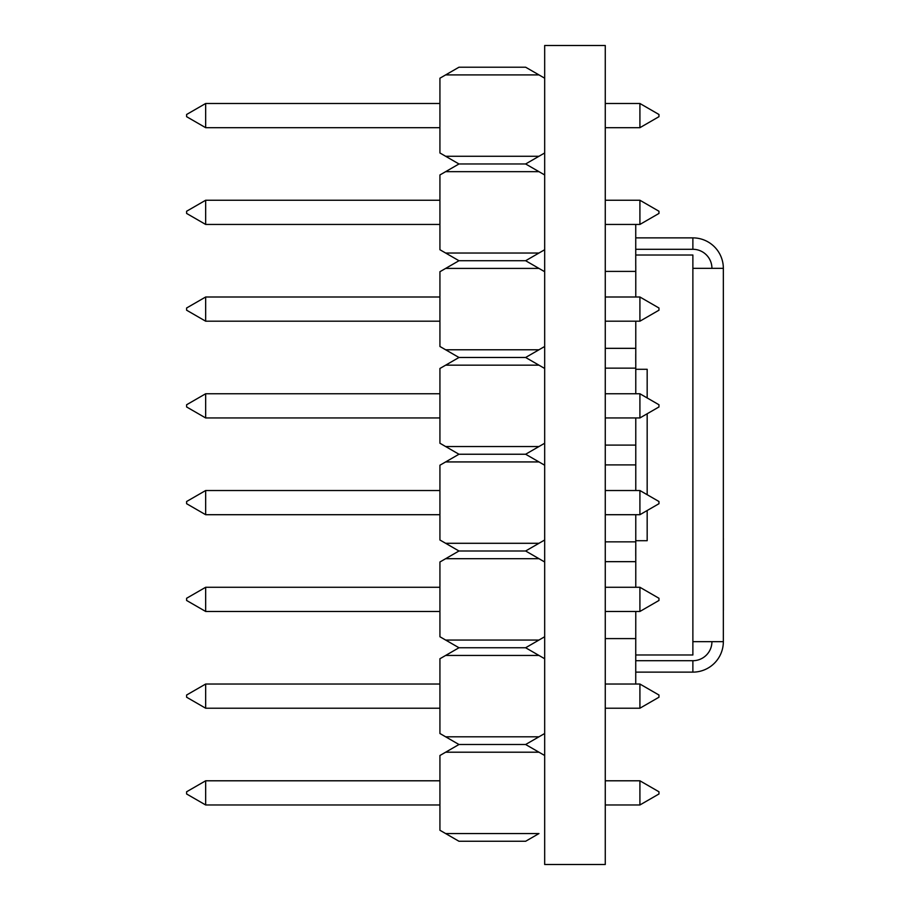 <?xml version="1.0" encoding="UTF-8"?>
<svg xmlns="http://www.w3.org/2000/svg" width="910" height="910" viewBox="0 0 910 910"><rect width="100%" height="100%" fill="white"/><g stroke="black" fill="none" stroke-linecap="round" stroke-linejoin="round"><path stroke-width="1.36" d="M544.68 864.5L544.68 45.5L605.264 45.5L605.264 864.5L544.68 864.5M445.638 74.904L538.97 74.904L525.639 67.215L458.97 67.215L439.928 78.203L439.928 152.971L458.97 163.971L525.639 163.971L458.97 163.971L439.928 174.959L439.928 249.727L458.97 260.726L525.639 260.726L458.97 260.726L439.928 271.715L439.928 346.483L458.97 357.482L525.639 357.482L458.97 357.482L439.928 368.47L439.928 443.238L458.97 454.238L525.639 454.238L458.97 454.238L439.928 465.226L439.928 539.994L458.97 550.994L525.639 550.994L458.97 550.994L439.928 561.993L439.928 636.75L458.97 647.749L525.639 647.749L458.97 647.749L439.928 658.749L439.928 733.505L458.97 744.505L525.639 744.505L458.97 744.505L445.638 752.206L538.97 752.206L544.68 755.505M445.638 752.206L439.928 755.505L439.928 830.261L445.638 833.56L538.97 833.56L525.639 841.261L458.97 841.261L445.638 833.56M529.449 839.065L538.97 833.56M529.449 742.31L544.68 733.505L525.639 744.505L538.97 752.206M439.928 780.791L205.66 780.791L186.607 791.78L186.607 793.975L205.66 804.975L439.928 804.975M605.264 804.975L639.912 804.975L658.965 793.975L658.965 791.78L639.912 780.791L639.912 804.975M205.66 804.975L205.66 780.791M605.264 780.791L639.912 780.791M445.638 655.45L538.97 655.45L544.68 658.749M538.97 736.804L445.638 736.804M529.449 645.543L544.68 636.75L525.639 647.749L538.97 655.45M439.928 684.036L205.66 684.036L186.607 695.024L186.607 697.219L205.66 708.219L439.928 708.219M605.264 708.219L639.912 708.219L658.965 697.219L658.965 695.024L639.912 684.036L639.912 708.219M205.66 708.219L205.66 684.036M605.264 684.036L639.912 684.036M445.638 558.683L538.97 558.683L544.68 561.993M538.97 640.048L445.638 640.048M529.449 548.787L544.68 539.994L525.639 550.994L538.97 558.683M439.928 587.28L205.66 587.28L186.607 598.268L186.607 600.463L205.66 611.463L439.928 611.463M605.264 611.463L639.912 611.463L658.965 600.463L658.965 598.268L639.912 587.28L639.912 611.463M205.66 611.463L205.66 587.28M605.264 587.28L639.912 587.28M445.638 461.927L538.97 461.927L544.68 465.226M538.97 543.293L445.638 543.293M445.638 365.172L538.97 365.172L544.68 368.47L544.68 443.238L525.639 454.238L538.97 461.927M439.928 490.524L205.66 490.524L186.607 501.512L186.607 503.708L205.66 514.707L439.928 514.707M605.264 514.707L639.912 514.707L658.965 503.708L658.965 501.512L639.912 490.524L639.912 514.707M205.66 514.707L205.66 490.524M605.264 490.524L639.912 490.524M538.97 446.537L445.638 446.537M445.638 268.416L538.97 268.416L544.68 271.715L544.68 346.483L525.639 357.482L538.97 365.172M439.928 393.757L205.66 393.757L186.607 404.757L186.607 406.952L205.66 417.952L439.928 417.952M544.68 443.238L529.449 452.031M605.264 417.952L639.912 417.952L658.965 406.952L658.965 404.757L639.912 393.757L639.912 417.952M205.66 417.952L205.66 393.757M605.264 393.757L639.912 393.757M538.97 349.781L445.638 349.781M445.638 171.66L538.97 171.66L544.68 174.959L544.68 249.727L525.639 260.726L538.97 268.416M439.928 297.001L205.66 297.001L186.607 308.001L186.607 310.196L205.66 321.196L439.928 321.196M544.68 346.483L529.449 355.275M605.264 321.196L639.912 321.196L658.965 310.196L658.965 308.001L639.912 297.001L639.912 321.196M205.66 321.196L205.66 297.001M605.264 297.001L639.912 297.001M538.97 253.025L445.638 253.025M538.97 74.904L544.68 78.203L544.68 152.971L525.639 163.971L538.97 171.66M439.928 200.245L205.66 200.245L186.607 211.245L186.607 213.44L205.66 224.44L439.928 224.44M544.68 249.727L529.449 258.52M605.264 224.44L639.912 224.44L658.965 213.44L658.965 211.245L639.912 200.245L639.912 224.44M205.66 224.44L205.66 200.245M605.264 200.245L639.912 200.245M538.97 156.27L445.638 156.27M439.928 103.49L205.66 103.49L186.607 114.489L186.607 116.685L205.66 127.684L439.928 127.684M544.68 152.971L529.449 161.764M605.264 127.684L639.912 127.684L658.965 116.685L658.965 114.489L639.912 103.49L639.912 127.684M205.66 127.684L205.66 103.49M605.264 103.49L639.912 103.49M723.348 611.019L723.348 613.465M635.737 249.294L692.874 249.294L692.874 237.874A30.474 30.474 0 0 1 723.348 268.348L723.348 641.652A30.474 30.474 0 0 1 692.874 672.126L635.737 672.126L635.737 683.558M635.771 514.707L635.771 561.663L605.264 561.663M635.771 611.463L635.737 654.984L692.874 654.984L692.874 268.348L723.348 268.348M711.927 641.652A19.042 19.042 0 0 1 692.874 660.706L692.874 672.126M692.874 249.294A19.042 19.042 0 0 1 711.927 268.348M692.874 660.706L635.737 660.706L635.771 654.984M635.737 237.874L692.874 237.874M647.169 540.711L647.169 510.521L647.169 540.711L635.771 540.711M647.169 494.699L647.169 413.766L647.169 494.699M647.169 369.289L647.169 397.943L647.169 369.289L635.771 369.289M723.348 641.652L692.874 641.652M635.737 224.44L635.737 265.674L635.737 255.016L692.874 255.016L692.874 268.348M605.264 348.337L635.771 348.337L635.771 368.152L605.264 368.152M723.348 537.548L723.348 538.618M723.393 610.178L723.348 539.562M723.393 539.562L723.393 538.618M723.348 512.137L723.348 291.2M635.771 638.604L605.264 638.604M635.771 561.663L635.771 587.28M635.771 541.848L605.264 541.848M605.264 445.092L635.771 445.092L635.771 490.524M635.771 445.092L635.771 417.952M635.771 393.757L635.771 368.152M635.771 348.337L635.771 321.196M635.771 297.001L635.771 271.396L605.264 271.396M635.737 354.058L635.737 362.43M635.737 547.57L635.737 555.942M635.737 644.326L635.737 684.036M635.771 464.908L605.264 464.908M635.771 265.674L635.771 271.396"/></g></svg>
